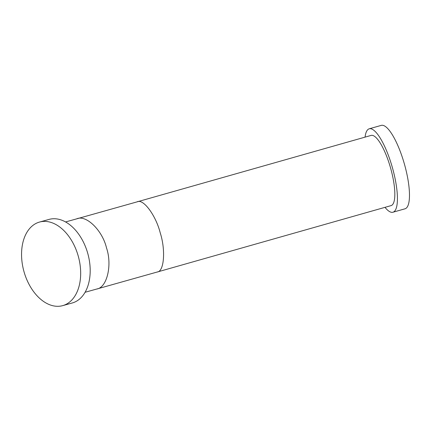 <?xml version="1.0" encoding="UTF-8"?>
<svg xmlns="http://www.w3.org/2000/svg" width="431" height="431" viewBox="0 0 431 431"><rect width="100%" height="100%" fill="white"/><g stroke="black" fill="none" stroke-linecap="round" stroke-linejoin="round"><path stroke-width="0.65" d="M76.632 218.873C85.995 214.347 102.433 230.348 106.522 247.97C112.389 265.06 107.012 287.639 96.749 289.029L85.101 292.272M76.853 218.808L137.123 201.853C143.13 198.271 155.839 215.322 160.23 232.859C165.79 250.034 164.146 271.562 157.24 272.009L96.539 289.093M365.062 137.128A43.369 11.664 74.1 0 1 369.135 128.826A43.369 11.664 74.1 0 1 369.243 128.794A43.369 11.664 74.1 0 1 392.253 167.126A43.369 11.664 74.1 0 1 393.045 212.197A43.369 11.664 74.1 0 1 392.937 212.23A43.369 11.664 74.1 0 1 384.996 207.338M381.193 125.405A43.369 11.664 74.1 0 1 381.3 125.373A43.369 11.664 74.1 0 1 404.305 163.705A43.369 11.664 74.1 0 1 405.097 208.776A43.369 11.664 74.1 0 1 404.989 208.809L392.937 212.23M390.965 205.641A36.495 9.816 -105.9 0 0 391.057 205.619A36.495 9.816 -105.9 0 0 391.149 205.592A36.495 9.816 -105.9 0 0 390.481 167.664A36.495 9.816 -105.9 0 0 371.123 135.409L137.257 201.81M62.737 305.627L72.252 302.982A43.369 28.22 -105.5 0 0 72.586 302.885A43.369 28.22 -105.5 0 0 87.752 253.38A43.369 28.22 -105.5 0 0 49.01 219.417L39.49 222.067A43.369 28.22 -105.5 0 0 39.162 222.164A43.369 28.22 -105.5 0 0 23.996 271.665A43.369 28.22 -105.5 0 0 62.737 305.627A43.369 28.22 -105.5 0 0 63.066 305.531A43.369 28.22 -105.5 0 0 78.232 256.03A43.369 28.22 -105.5 0 0 39.49 222.067M76.837 218.813L65.539 221.954M369.243 128.794L381.3 125.373M157.116 272.047L391.057 205.619"/></g></svg>
